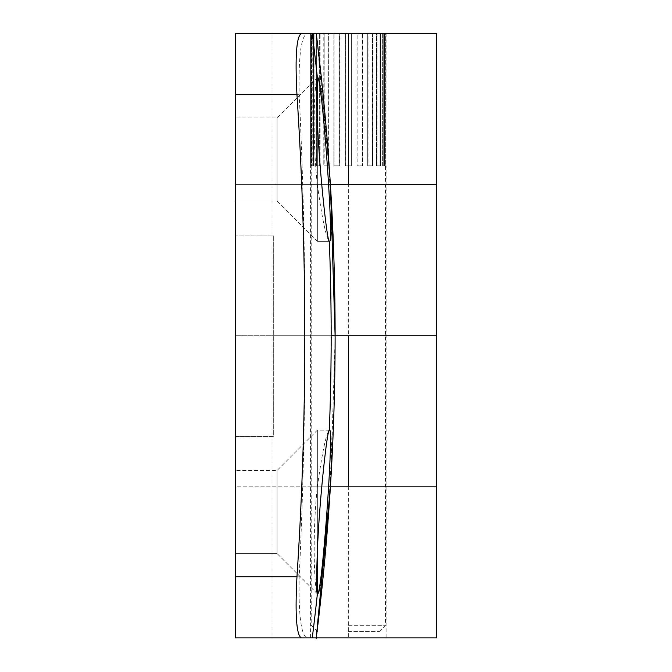 <?xml version="1.0" encoding="UTF-8"?>
<svg xmlns="http://www.w3.org/2000/svg" width="672" height="672" viewBox="0 0 672 672"><rect width="100%" height="100%" fill="white"/><g stroke="black" fill="none" stroke-linecap="round" stroke-linejoin="round"><path stroke-width="0.5" stroke-dasharray="3.36 2.52" d="M317.36 551.233L317.36 430.172L317.36 551.233M317.36 120.271L317.36 241.332L317.36 120.271M348.34 486.83L330.422 486.83A2429.23 2429.23 0 0 0 335.118 335.756L235.528 335.756L335.219 335.756L330.523 486.83L386.106 486.83L310.573 486.83L348.34 486.83L348.34 637.904L386.106 637.904L310.573 637.904L436.472 637.904M312.262 637.904L316.252 637.904M335.219 335.756L335.252 335.756A2431.12 2431.12 0 0 0 330.548 184.674L436.472 184.674L235.528 184.674L330.523 184.674L316.394 33.6L307.028 33.6C301.039 36.212 298.427 56.566 299.2 94.676C306.877 254.78 306.877 415.506 299.2 576.836C298.435 614.947 301.039 635.3 307.028 637.904L235.528 637.904L235.528 184.674L330.422 184.674A2429.23 2429.23 0 0 0 316.26 33.6L316.26 33.6M312.262 33.6L386.106 33.6L310.573 33.6L311.321 33.6L311.321 165.791L310.573 165.791L311.321 165.791L311.321 33.6L312.22 33.6L312.22 165.791L314.042 165.791L311.606 165.791L312.22 165.791L312.22 33.6L310.691 33.6L310.691 165.791L310.691 33.6M328.759 184.674L272.017 184.674L272.017 33.6L235.528 33.6L316.394 33.6M436.472 33.6L310.573 33.6L310.573 165.791M330.557 184.674L335.252 335.756L386.106 335.756L310.573 335.756L436.472 335.756L272.017 335.756L272.017 184.674L235.528 184.674L235.528 33.6L235.528 335.756L272.017 335.756L235.528 335.756L235.528 486.83L330.523 486.83L316.403 637.904L348.34 637.904M317.36 184.607C322.316 219.887 326.348 238.795 329.448 241.324L317.36 241.332L277.074 201.046L235.528 201.046L235.528 117.953L235.528 201.046L235.528 117.953L235.528 201.046L277.074 201.046L277.074 117.953L277.074 201.046L277.074 117.953L277.074 201.046L317.36 241.332L317.36 77.742C314.378 81.614 312.026 136.399 317.36 184.607L317.36 241.332L329.372 241.332M317.36 593.762L277.074 553.552L235.528 553.552L235.528 470.467L235.528 553.552L235.528 470.467L235.528 553.552L277.074 553.552L277.074 470.467L277.074 553.552L277.074 470.467L277.074 553.552L317.36 593.846L317.36 486.898C312.035 535.004 314.378 589.924 317.36 593.762L317.444 593.846M235.528 436.472L235.528 235.032L235.528 436.472L235.528 235.032L235.528 436.472L273.302 436.472L273.302 235.032L235.528 235.032L273.302 235.032L273.302 436.472L235.528 436.472L273.302 436.472L273.302 235.032L235.528 235.032L273.302 235.032L273.302 436.472L235.528 436.472M314.042 165.791L311.606 165.791L311.606 33.6L313.463 33.6L311.606 33.6L311.606 165.791L313.463 165.791L313.463 33.6L314.042 33.6L314.042 165.791L314.042 33.6L316.655 33.6L316.655 165.791L320.124 165.791L316.117 165.791L316.655 165.791L316.655 33.6L313.463 33.6L313.463 165.791L314.042 165.791M320.124 165.791L316.117 165.791L316.117 33.6L320.124 33.6L320.124 165.791L320.124 33.6L324.198 33.6L324.198 165.791L328.961 165.791L323.786 165.791L323.786 33.6L328.961 33.6L328.961 165.791L328.633 33.6L316.117 33.6L316.655 33.6L316.117 33.6L316.117 165.791L319.645 165.791L319.645 33.6L319.645 165.791L320.124 165.791M348.34 625.313L385.484 625.313L348.34 625.313M348.34 165.791L345.391 165.791L348.34 165.791M345.391 33.6L345.341 165.791L345.341 33.6L351.338 33.6L351.338 165.791L351.338 33.6L339.704 33.6L339.704 165.791L334.093 165.791L339.704 165.791L339.704 33.6L339.704 165.791L333.858 165.791L333.858 33.6L339.553 33.6L333.858 33.6L334.093 165.791L334.093 33.6L328.961 33.6L328.961 165.791L323.786 165.791L324.198 33.6L323.786 165.791L328.633 165.791L328.633 33.6L334.093 33.6L333.858 165.791L339.553 165.791L339.553 33.6L345.391 33.6L345.391 165.791L351.338 165.791L351.288 33.6L356.975 33.6L356.975 165.791L362.586 165.791L356.975 165.791L356.975 33.6L356.975 165.791L362.83 165.791L362.83 33.6L357.126 33.6L362.83 33.6L362.586 165.791L362.586 33.6L367.718 33.6L367.718 165.791L372.49 165.791L367.718 165.791L367.718 33.6L367.718 165.791L372.893 165.791L372.893 33.6L368.046 33.6L372.893 33.6L372.49 165.791L372.49 33.6L376.564 33.6L376.564 165.791L380.024 165.791L376.564 165.791L377.042 165.791L377.042 33.6L376.564 33.6L376.564 165.791L380.562 165.791L380.562 33.6L377.042 33.6L380.562 33.6L380.024 33.6L380.024 165.791L380.562 165.791L380.024 165.791L380.024 33.6L382.637 33.6L382.637 165.791L384.46 165.791L382.637 165.791L383.225 165.791L383.225 33.6L382.637 33.6L382.637 165.791L385.073 165.791L385.073 33.6L383.225 33.6L385.073 33.6L384.46 33.6L384.46 165.791L385.073 165.791L384.46 165.791L384.46 33.6L385.367 33.6L385.367 165.791L385.988 165.791L385.988 33.6L385.367 33.6L385.367 165.791L385.988 165.791L386.106 33.6L384.46 33.6L385.073 33.6L385.073 165.791L383.225 165.791L383.225 33.6L380.024 33.6L380.562 33.6L380.562 165.791L377.042 165.791L377.042 33.6L372.49 33.6L372.893 165.791L368.046 165.791L368.046 33.6L362.586 33.6L362.83 165.791L357.126 165.791L357.126 33.6L351.288 33.6L351.338 165.791L345.341 165.791L345.391 33.6M348.34 631.613L379.184 631.613L348.34 631.613M307.028 637.904L312.404 637.904A2427.155 2427.155 0 0 0 317.528 593.838C323.366 600.18 336.176 424.284 329.448 430.181A2427.155 2427.155 0 0 0 329.448 241.324C336.176 247.346 323.392 71.425 317.528 77.666L317.36 77.742M317.444 77.666L277.074 117.953L235.528 117.953L277.074 117.953L317.528 77.666A2427.155 2427.155 0 0 0 312.404 33.6M329.372 430.172L317.36 430.172L277.074 470.467L235.528 470.467L277.074 470.467L317.36 430.172L329.448 430.181C326.365 432.625 322.342 451.525 317.36 486.898M328.759 486.83L235.528 486.83L235.528 637.904L235.528 33.6L307.028 33.6M312.404 637.904L316.403 637.904A2431.12 2431.12 0 0 0 330.548 486.83M348.34 335.756L386.106 335.756L310.573 335.756L348.34 335.756L348.34 184.674M331.162 335.756L272.017 335.756L272.017 637.904M299.2 94.676L235.528 94.676M299.2 576.836L235.528 576.836M386.106 637.904L386.106 165.791M310.573 637.904L310.573 33.6M379.184 631.613L385.484 625.313L385.484 165.791M317.495 631.613L311.203 625.313L311.203 165.791"/><path stroke-width="1.01" d="M329.372 241.332L329.322 241.315C327.281 242.794 319.284 170.881 317.36 120.271C316.436 94.483 316.436 80.287 317.36 77.692L317.386 77.675C321.594 70.669 334.513 247.934 329.322 241.315A2425.273 2425.273 0 0 1 329.322 430.189C334.513 423.444 321.611 600.726 317.386 593.83L317.36 593.813C316.436 591.125 316.436 576.937 317.36 551.233C319.292 500.522 327.281 428.702 329.322 430.189L329.372 430.172M317.444 593.846L317.386 593.83A2425.273 2425.273 0 0 1 312.262 637.904L301.342 637.904C296.444 635.233 294.991 614.872 296.965 576.836C307.406 416.783 307.406 256.057 296.965 94.676C294.991 56.624 296.444 36.263 301.342 33.6L235.528 33.6L235.528 637.904L301.342 637.904M317.36 551.233L317.36 593.813M310.691 33.6L312.262 33.6A2425.273 2425.273 0 0 1 317.386 77.675L317.444 77.666M317.36 77.692L317.36 120.271M301.342 33.6L348.34 33.6L348.34 184.674L330.414 184.674L335.11 335.756L436.472 335.756L436.472 637.904L312.262 637.904L316.252 637.904L330.414 486.83L436.472 486.83L328.759 486.83M348.34 33.6L436.472 33.6L436.472 184.674L328.759 184.674M310.573 33.6L272.017 33.6M348.34 184.674L436.472 184.674L436.472 335.756L331.162 335.756M296.965 576.836L235.528 576.836M348.34 335.756L348.34 486.83M296.965 94.676L235.528 94.676M316.26 33.6C341.426 235.2 341.401 436.8 316.193 638.4"/></g></svg>

